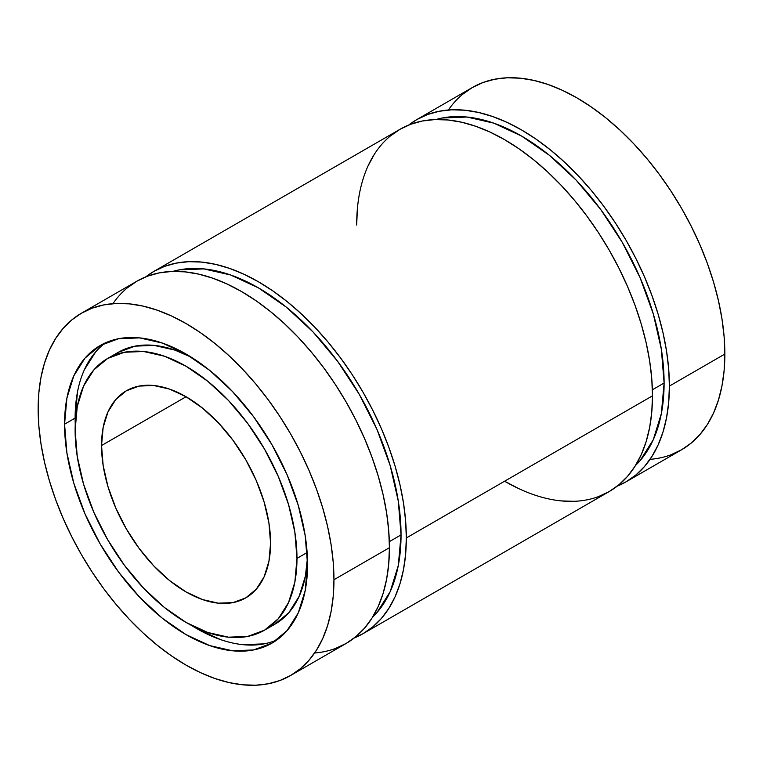 <?xml version="1.0" encoding="UTF-8"?>
<svg xmlns="http://www.w3.org/2000/svg" width="763" height="763" viewBox="0 0 763 763"><rect width="100%" height="100%" fill="white"/><g stroke="black" fill="none" stroke-linecap="round" stroke-linejoin="round"><path stroke-width="1.14" d="M101.536 445.544A119.524 69.004 60 0 1 186.058 396.75A119.524 69.004 60 0 1 270.569 543.132A119.524 69.004 60 0 1 186.058 591.935A119.524 69.004 60 0 1 101.536 445.544L186.058 396.75L202.538 408.138L218.399 422.845L233.011 440.308L245.82 459.831L256.33 480.69L264.141 502.073L268.948 523.16L270.569 543.132A119.524 69.004 60 0 1 245.82 597.849A119.524 69.004 60 0 1 153.706 565.831A119.524 69.004 60 0 1 101.536 445.544L103.158 427.442L107.974 411.915L115.785 399.545L126.296 390.828L139.095 386.088L153.716 385.506L169.567 389.101L186.058 396.75L101.536 445.544A119.524 69.004 60 0 1 126.296 390.828A119.524 69.004 60 0 1 218.399 422.845A119.524 69.004 60 0 1 270.569 543.132L268.948 561.234L264.141 576.771L256.33 589.131L245.82 597.849L233.011 602.598L218.399 603.18L202.538 599.575L186.058 591.935L169.567 580.538L153.716 565.831L139.095 548.378L126.296 528.845L115.785 507.986L107.974 486.603L103.158 465.525L101.536 445.544L186.058 396.75M296.979 558.382A156.873 90.578 60 0 1 186.058 622.427A156.873 90.578 60 0 1 75.127 430.294A156.873 90.578 60 0 1 186.058 366.25A156.873 90.578 60 0 1 296.979 558.382L307.127 552.526L296.979 558.382A156.873 90.578 60 0 1 264.494 630.2A156.873 90.578 60 0 1 143.606 588.168A156.873 90.578 60 0 1 75.127 430.294A156.873 90.578 60 0 1 107.621 358.476A156.873 90.578 60 0 1 228.509 400.508A156.873 90.578 60 0 1 296.979 558.382L294.852 532.164L288.538 504.486L278.285 476.427L264.494 449.054L247.679 423.417L228.509 400.508L207.698 381.204L186.058 366.25L164.417 356.216L143.606 351.495L124.426 352.258L107.612 358.476L93.82 369.921L83.568 386.154L77.254 406.536L75.127 430.294L77.254 456.512L83.568 484.19L93.82 512.25L107.612 539.622L124.426 565.259L143.606 588.168L164.417 607.472L186.058 622.427L207.698 632.46L228.509 637.191L247.679 636.418L264.494 630.2L278.285 618.755L288.538 602.522L294.852 582.14L296.979 558.382L307.127 552.526M191.456 357.313A156.873 90.578 -120 0 0 118.179 352.382A156.873 90.578 -120 0 0 113.086 355.739A156.873 90.578 -120 0 1 191.456 357.313L174.975 350.122L154.164 345.391L134.994 346.154L118.179 352.382L107.621 358.476M77.464 392.077L75.127 418.095A171.818 99.2 -120 0 1 105.599 342.768A171.818 99.2 -120 0 0 75.127 418.095L64.559 424.199A171.818 99.2 60 0 1 186.058 354.051A171.818 99.2 60 0 1 307.546 564.486A171.818 99.2 60 0 1 186.058 634.625A171.818 99.2 60 0 1 64.559 424.199A171.818 99.2 60 0 1 100.144 345.544A171.818 99.2 60 0 1 232.553 391.572A171.818 99.2 60 0 1 307.546 564.486L305.21 590.505L298.295 612.832L287.069 630.6L271.962 643.133L253.554 649.952L232.543 650.791L209.758 645.612L186.058 634.625L162.357 618.249L139.562 597.105L118.561 572.012L100.144 543.943L85.036 513.957L73.811 483.217L66.896 452.917L64.559 424.199L66.896 398.172L73.811 375.854L85.036 358.076L100.144 345.544L118.561 338.724L139.562 337.885L162.357 343.064L186.058 354.051L209.758 370.427L232.543 391.572L253.554 416.665L271.962 444.743L287.069 474.72L298.295 505.459L305.21 535.769L307.546 564.486A171.818 99.2 60 0 1 271.962 643.142A171.818 99.2 60 0 1 139.562 597.105A171.818 99.2 60 0 1 64.559 424.199L75.127 418.095A171.818 99.2 -120 0 0 75.241 424.4L75.127 418.095A171.818 99.2 -120 0 0 75.241 424.4M220.326 639.518L196.616 628.531L191.217 625.269A171.818 99.2 -120 0 0 277.083 639.804M81.469 313.192L92.228 308.147L103.882 304.895L116.329 303.464L129.452 303.874L143.12 306.116L157.197 310.179L171.561 316.006L186.058 323.55L200.555 332.744L214.908 343.493L228.986 355.692L242.653 369.235L255.777 383.97L268.223 399.774L279.887 416.493L290.636 433.956L300.384 452.001L309.034 470.456L316.492 489.14L322.701 507.872L327.594 526.48L331.113 544.772L333.25 562.579L333.956 579.727A209.167 120.764 60 0 1 186.058 665.126A209.167 120.764 60 0 1 38.15 408.949A209.167 120.764 60 0 1 186.058 323.55A209.167 120.764 60 0 1 333.956 579.727L389.426 547.71A209.167 120.764 -120 0 0 298.123 337.208A209.167 120.764 -120 0 0 136.939 281.175L81.469 313.192A209.167 120.764 60 0 1 242.653 369.235A209.167 120.764 60 0 1 333.956 579.727A209.167 120.764 60 0 1 290.636 675.484A209.167 120.764 60 0 1 129.452 619.451A209.167 120.764 60 0 1 38.15 408.949A209.167 120.764 60 0 1 81.469 313.192L71.722 319.983L63.081 328.452L55.613 338.524L49.404 350.093L44.521 363.045L40.992 377.265L38.865 392.621L38.15 408.949L38.865 426.097L40.992 443.904L44.521 462.197L49.404 480.804L55.613 499.536L63.081 518.22L71.722 536.675L81.469 554.72L92.228 572.183L103.882 588.902L116.329 604.706L129.452 619.451L143.12 632.985L157.197 645.183L171.561 655.932L186.058 665.126L200.555 672.67L214.908 678.507L228.986 682.561L242.653 684.802L255.777 685.212L268.223 683.782L279.887 680.529L290.636 675.484L300.384 668.693L309.034 660.224L316.492 650.152L322.701 638.593L327.594 625.631L331.113 611.411L333.25 596.056L333.956 579.727L389.426 547.71L388.71 564.038L386.583 579.384L383.055 593.604L378.162 606.566L371.962 618.135L364.495 628.207L355.854 636.676L346.106 643.467L335.348 648.512M389.33 541.663L401.042 534.901A201.699 116.453 -120 0 0 322.196 342.072A201.699 116.453 -120 0 0 172.829 271.409L179.181 269.883L203.845 268.9L230.598 274.976L258.419 287.87L286.249 307.098L313.002 331.915L337.656 361.376L359.268 394.328L377.008 429.531L390.189 465.611L398.305 501.186L401.042 534.901L398.305 565.45L390.189 591.659L377.008 612.517L372.506 617.267A201.699 116.453 60 0 0 401.042 534.901A201.699 116.453 -120 0 0 322.196 342.072A201.699 116.453 -120 0 0 172.829 271.409M116.596 353.336A201.699 116.453 -120 0 0 116.491 354.404L116.586 353.336A201.699 116.453 -120 0 0 116.491 354.404M145.733 276.883A209.167 120.764 60 0 1 309.454 321.719A209.167 120.764 60 0 1 406.326 537.953A209.167 120.764 60 0 1 363.007 633.7L372.754 626.909L381.405 618.44L388.863 608.378L395.072 596.809L399.955 583.848L403.484 569.627L405.611 554.281L406.326 537.953L405.611 520.795L403.484 502.989L399.955 484.696L395.072 466.098L388.863 447.356L381.405 428.672L372.754 410.217L363.007 392.172L352.248 374.709L340.594 358L328.147 342.196L315.024 327.451L301.356 313.917L287.279 301.709L272.916 290.961L258.419 281.776L243.922 274.222L229.568 268.395L215.49 264.341L201.823 262.091L188.699 261.68L176.253 263.111L164.589 266.363L153.84 271.409L145.733 276.883A209.167 120.764 60 0 1 153.84 271.409A209.167 120.764 60 0 1 315.024 327.451A209.167 120.764 60 0 1 406.326 537.953L652.479 395.835A209.167 120.764 -120 0 0 561.177 185.333A209.167 120.764 -120 0 0 399.993 129.3L410.752 124.255L422.406 120.993L434.853 119.572L447.976 119.982L461.644 122.223L475.721 126.276L490.084 132.104L504.581 139.658L519.078 148.852L533.432 159.601L547.51 171.799L561.177 185.333L574.301 200.078L586.747 215.881L598.411 232.591L609.16 250.054L618.907 268.109L627.558 286.554L635.016 305.238L641.225 323.979L646.118 342.577L649.637 360.87L651.774 378.686L652.479 395.835L651.774 412.163L649.637 427.509L646.118 441.729L641.225 454.691L635.016 466.26L627.558 476.322L618.907 484.801L609.16 491.591L598.411 496.637M435.883 119.533L442.244 118.007L466.899 117.025L493.661 123.101L521.482 135.995L549.303 155.223L576.065 180.039L600.719 209.501L622.331 242.453L640.071 277.656L653.242 313.736L661.359 349.311L664.106 383.026L652.394 389.788L664.106 383.026A201.699 116.453 -120 0 0 585.25 190.197A201.699 116.453 -120 0 0 435.892 119.533A201.699 116.453 -120 0 1 585.25 190.197A201.699 116.453 -120 0 1 664.106 383.026L661.359 413.575L653.242 439.784L640.071 460.642L635.56 465.392A201.699 116.453 60 0 0 664.106 383.026A201.699 116.453 60 0 1 635.56 465.382M408.787 125.008A209.167 120.764 60 0 1 572.508 169.844A209.167 120.764 60 0 1 669.389 386.078A209.167 120.764 60 0 1 626.061 481.825A209.167 120.764 60 0 1 617.267 486.117L626.07 481.825L635.817 475.034L644.458 466.565L651.917 456.503L658.126 444.934L663.018 431.972L666.547 417.752L668.674 402.406L669.389 386.078L668.674 368.92L666.547 351.114L663.018 332.821L658.126 314.213L651.917 295.481L644.458 276.797L635.817 258.342L626.07 240.297L615.312 222.834L603.657 206.124L591.201 190.311L578.077 175.576L564.42 162.042L550.333 149.834L535.979 139.085L521.482 129.901L506.985 122.347L492.631 116.52L478.544 112.466L464.877 110.215L451.763 109.805L439.307 111.236L427.652 114.488L416.894 119.533L408.787 125.008A209.167 120.764 60 0 1 416.894 119.533A209.167 120.764 60 0 1 578.087 175.576A209.167 120.764 60 0 1 669.389 386.078L724.85 354.051A209.167 120.764 -120 0 0 633.548 143.549A209.167 120.764 -120 0 0 472.364 87.516L483.113 82.471L494.777 79.218L507.223 77.788L520.347 78.198L534.014 80.439L548.092 84.493L562.445 90.33L576.942 97.874L591.439 107.068L605.803 117.817L619.88 130.015L633.548 143.549L646.671 158.294L659.118 174.098L670.772 190.817L681.531 208.28L691.278 226.325L699.919 244.78L707.387 263.464L713.596 282.196L718.479 300.803L722.008 319.096L724.135 336.903L724.85 354.051L724.135 370.379L722.008 385.735L718.479 399.955L713.596 412.907L707.387 424.476L699.919 434.548L691.278 443.017L681.531 449.808L670.772 454.853M462.616 94.307L472.364 87.516L416.894 119.533M448.377 110.006A209.167 120.764 -120 0 1 614.759 125.38A209.167 120.764 -120 0 1 724.85 354.051L669.389 386.078L724.85 354.051A209.167 120.764 60 0 1 681.531 449.808L626.061 481.825M363.007 633.7A209.167 120.764 60 0 1 354.213 637.992L363.007 633.7L609.16 491.591A209.167 120.764 60 0 0 652.479 395.835L406.326 537.953L652.479 395.835A209.167 120.764 -120 0 0 504.581 139.658A209.167 120.764 -120 0 0 356.674 225.047L357.389 208.719M367.928 166.191L374.137 154.622M390.246 136.091L399.993 129.3L153.84 271.409M574.301 501.32L561.177 500.91M519.078 488.778L504.581 481.224A209.167 120.764 60 0 0 652.479 395.835M127.183 287.966L136.93 281.175L147.688 276.13L159.343 272.868L171.799 271.447L184.923 271.857L198.58 274.098L212.667 278.152L227.021 283.979L241.518 291.533L256.015 300.727L270.369 311.476L284.456 323.674L298.123 337.208L311.237 351.953L323.693 367.756L335.348 384.466L346.106 401.939L355.854 419.984L364.495 438.439L371.962 457.123L378.162 475.854L383.055 494.453L386.583 512.746L388.71 530.562L389.426 547.71A209.167 120.764 60 0 1 346.106 643.467L290.636 675.484M95.604 351.981L84.378 369.75M243.111 644.697L264.112 643.858M307.432 558.182L305.419 576.046L299.106 596.428L288.853 612.651L275.061 624.096A156.873 90.578 60 0 0 307.432 558.173A156.873 90.578 60 0 1 269.606 626.843M64.559 424.199L75.127 418.095M191.227 625.279A171.818 99.2 -120 0 0 277.093 639.804M333.956 579.727L389.426 547.71A209.167 120.764 -120 0 0 279.334 319.039A209.167 120.764 -120 0 0 112.943 303.664M652.394 389.788L664.106 383.026M724.85 354.051A209.167 120.764 60 0 1 650.057 459.336M669.389 386.078A209.167 120.764 60 0 1 617.267 486.117M406.326 537.953A209.167 120.764 60 0 1 354.213 637.992M401.042 534.901A201.699 116.453 60 0 1 372.506 617.257M389.426 547.71A209.167 120.764 60 0 1 314.623 652.994M264.494 630.2L275.061 624.096"/></g></svg>
